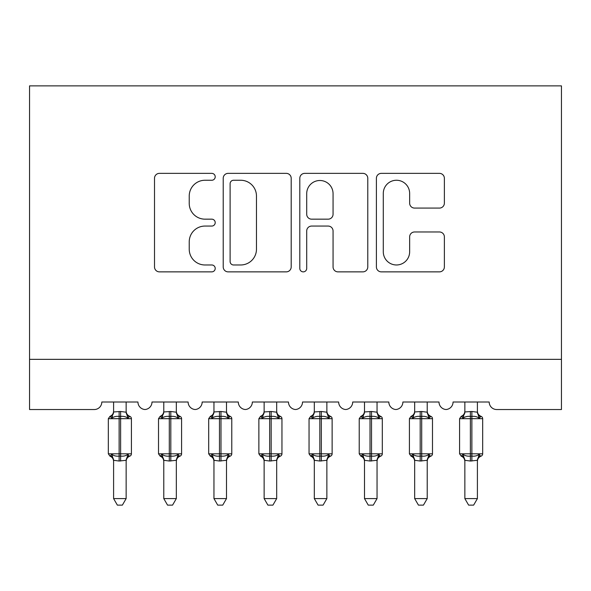 <?xml version="1.0" encoding="UTF-8"?>
<svg xmlns="http://www.w3.org/2000/svg" width="591" height="591" viewBox="0 0 591 591"><rect width="100%" height="100%" fill="white"/><g stroke="black" fill="none" stroke-linecap="round" stroke-linejoin="round"><path stroke-width="0.89" d="M215.213 176.805A3.45 3.45 0 0 0 211.77 173.362L159.437 173.362A4.927 4.927 0 0 0 154.51 178.283L154.51 266.94A4.927 4.927 0 0 0 159.437 271.867L211.77 271.867A3.45 3.45 0 0 0 215.213 268.425A3.45 3.45 0 0 0 211.77 264.975L204.996 264.975A15.765 15.765 0 0 1 189.231 249.21L189.231 241.822A15.765 15.765 0 0 1 204.996 226.065L211.77 226.065A3.45 3.45 0 0 0 215.213 222.615A3.45 3.45 0 0 0 211.77 219.165L204.996 219.165A15.765 15.765 0 0 1 189.231 203.407L189.231 196.02A15.765 15.765 0 0 1 204.996 180.255L211.77 180.255A3.45 3.45 0 0 0 215.213 176.805M439.445 208.084A4.927 4.927 0 0 0 444.373 203.156L444.373 178.283A4.927 4.927 0 0 0 439.445 173.362L381.328 173.362A4.927 4.927 0 0 0 376.401 178.283L376.401 266.94A4.927 4.927 0 0 0 381.328 271.867L439.445 271.867A4.927 4.927 0 0 0 444.373 266.94L444.373 236.895A4.927 4.927 0 0 0 439.445 231.975L414.572 231.975A4.927 4.927 0 0 0 409.644 236.895L409.644 251.796A13.172 13.172 0 0 1 396.472 264.975A13.172 13.172 0 0 1 383.293 251.796L383.293 193.434A13.172 13.172 0 0 1 396.472 180.255A13.172 13.172 0 0 1 409.644 193.434L409.644 203.156A4.927 4.927 0 0 0 414.572 208.084L439.445 208.084M561.45 359.35L561.45 85.88L29.55 85.88L29.55 409.533L94.279 409.533A7.528 7.528 0 0 0 101.807 402.006L137.939 402.006A7.528 7.528 0 0 0 144.965 409.519A7.528 7.528 0 0 0 151.99 402.006L188.115 402.006A7.528 7.528 0 0 0 195.141 409.519A7.528 7.528 0 0 0 202.166 402.006L238.299 402.006A7.528 7.528 0 0 0 245.324 409.519A7.528 7.528 0 0 0 252.342 402.006L288.474 402.006A7.528 7.528 0 0 0 295.5 409.519A7.528 7.528 0 0 0 302.526 402.006L338.658 402.006A7.528 7.528 0 0 0 345.676 409.519A7.528 7.528 0 0 0 352.701 402.006L388.834 402.006A7.528 7.528 0 0 0 395.859 409.519A7.528 7.528 0 0 0 402.885 402.006L439.01 402.006A7.528 7.528 0 0 0 446.035 409.519A7.528 7.528 0 0 0 453.061 402.006L489.193 402.006A7.528 7.528 0 0 0 496.721 409.533L561.45 409.533L561.45 359.35L29.55 359.35M291.193 178.283A4.927 4.927 0 0 0 286.266 173.362L228.148 173.362A4.927 4.927 0 0 0 223.221 178.283L223.221 266.94A4.927 4.927 0 0 0 228.148 271.867L286.266 271.867A4.927 4.927 0 0 0 291.193 266.94L291.193 178.283M304.734 173.362L362.852 173.362A4.927 4.927 0 0 1 367.779 178.283L367.779 266.94A4.927 4.927 0 0 1 362.852 271.867L337.986 271.867A4.927 4.927 0 0 1 333.058 266.94L333.058 230.985A4.927 4.927 0 0 0 328.131 226.065L311.634 226.065A4.927 4.927 0 0 0 306.707 230.985L306.707 268.425A3.45 3.45 0 0 1 303.257 271.867A3.45 3.45 0 0 1 299.807 268.425L299.807 178.283A4.927 4.927 0 0 1 304.734 173.362M233.563 180.255A3.45 3.45 0 0 0 230.113 183.705L230.113 261.525A3.45 3.45 0 0 0 233.563 264.975L240.707 264.975A15.765 15.765 0 0 0 256.464 249.21L256.464 196.02A15.765 15.765 0 0 0 240.707 180.255L233.563 180.255M333.058 193.678A13.172 13.172 0 0 0 319.879 180.499A13.172 13.172 0 0 0 306.707 193.678L306.707 214.245A4.927 4.927 0 0 0 311.634 219.165L328.131 219.165A4.927 4.927 0 0 0 333.058 214.245L333.058 193.678M108.33 453.814L109.978 456.171L111.78 454.309C113.827 455.846 116.272 456.429 119.123 456.075L119.123 453.814L120.623 453.814L120.623 416.433C123.475 416.071 125.92 416.662 127.966 418.199L129.769 416.337A2.512 2.512 0 0 1 131.416 418.687L108.33 418.687L108.33 453.814L119.123 453.814L119.123 416.433C116.272 416.071 113.827 416.662 111.78 418.199L109.978 416.337L108.33 418.687M126.142 498.597L122.381 505.12L117.365 505.12L113.598 498.597L126.142 498.597L126.149 460.293L119.123 461.032L119.123 456.075L120.623 456.075L120.623 453.814L131.416 453.814A2.512 2.512 0 0 1 129.769 456.171L129.045 455.92L129.769 456.171C127.486 457.146 126.282 458.875 126.142 461.357M126.142 460.552L126.142 460.552A5.518 5.26 180 0 1 129.045 455.92L127.966 454.309C125.92 455.846 123.475 456.429 120.623 456.075L120.623 461.032M113.598 498.597L113.598 460.293L111.78 454.309M119.123 461.032L113.598 460.293M110.702 416.589A5.518 5.26 0 0 0 113.598 411.957L120.623 411.469L126.149 412.215L126.142 402.006M113.598 402.006L113.598 411.986M111.78 418.199L112.519 416.064M127.966 418.199L126.149 412.215M126.149 460.293L127.966 454.309M158.514 453.814L160.154 456.171L161.956 454.309C164.002 455.846 166.448 456.429 169.299 456.075L169.299 453.814L170.806 453.814L170.806 416.433C173.651 416.071 176.103 416.662 178.142 418.199L179.945 416.337A2.512 2.512 0 0 1 181.592 418.687L158.514 418.687L158.514 453.814L169.299 453.814L169.299 416.433C166.448 416.071 164.002 416.662 161.956 418.199L160.154 416.337L158.514 418.687M176.325 498.597L172.557 505.12L167.549 505.12L163.781 498.597L176.325 498.597L176.325 460.293L169.299 461.032L169.299 456.075L170.806 456.075L170.806 453.814L181.592 453.814A2.512 2.512 0 0 1 179.945 456.171L179.221 455.92L179.945 456.171C177.662 457.146 176.458 458.875 176.325 461.357M176.325 460.552L176.325 460.552A5.518 5.26 180 0 1 179.221 455.92L178.142 454.309C176.103 455.846 173.651 456.429 170.806 456.075L170.806 461.032M163.781 498.597L163.773 460.293L161.956 454.309M169.299 461.032L163.773 460.293M160.878 416.589A5.518 5.26 0 0 0 163.781 411.957L170.806 411.469L176.325 412.215L176.325 402.006M163.781 402.006L163.781 411.986M161.956 418.199L162.695 416.064M178.142 418.199L176.325 412.215M176.325 460.293L178.142 454.309M208.689 453.814L210.337 456.171L212.139 454.309C214.186 455.846 216.631 456.429 219.475 456.075L219.475 453.814L220.982 453.814L220.982 416.433C223.834 416.071 226.279 416.662 228.325 418.199L230.128 416.337A2.512 2.512 0 0 1 231.775 418.687L208.689 418.687L208.689 453.814L219.475 453.814L219.475 416.433C216.631 416.071 214.186 416.662 212.139 418.199L210.337 416.337L208.689 418.687M226.501 498.597L222.741 505.12L217.724 505.12L213.957 498.597L226.501 498.597L226.508 460.293L219.475 461.032L219.475 456.075L220.982 456.075L220.982 453.814L231.775 453.814A2.512 2.512 0 0 1 230.128 456.171L229.404 455.92L230.128 456.171C227.845 457.146 226.634 458.875 226.501 461.357M226.501 460.552L226.501 460.552A5.518 5.26 180 0 1 229.404 455.92L228.325 454.309C226.279 455.846 223.834 456.429 220.982 456.075L220.982 461.032M213.957 498.597L213.957 460.293L212.139 454.309M219.475 461.032L213.957 460.293M211.061 416.589A5.518 5.26 0 0 0 213.957 411.957L220.982 411.469L226.508 412.215L226.501 402.006M213.957 402.006L213.957 411.986M212.139 418.199L212.878 416.064M228.325 418.199L226.508 412.215M226.508 460.293L228.325 454.309M258.873 453.814L260.513 456.171L262.315 454.309C264.362 455.846 266.807 456.429 269.659 456.075L269.659 453.814L271.166 453.814L271.166 416.433C274.01 416.071 276.455 416.662 278.501 418.199L280.304 416.337A2.512 2.512 0 0 1 281.951 418.687L258.873 418.687L258.873 453.814L269.659 453.814L269.659 416.433C266.807 416.071 264.362 416.662 262.315 418.199L260.513 416.337L258.873 418.687M276.684 498.597L272.916 505.12L267.908 505.12L264.14 498.597L276.684 498.597L276.684 460.293L269.659 461.032L269.659 456.075L271.166 456.075L271.166 453.814L281.951 453.814A2.512 2.512 0 0 1 280.304 456.171L279.58 455.92L280.304 456.171C278.021 457.146 276.817 458.875 276.684 461.357M276.684 460.552L276.684 460.552A5.518 5.26 180 0 1 279.58 455.92L278.501 454.309C276.455 455.846 274.01 456.429 271.166 456.075L271.166 461.032M264.14 498.597L264.133 460.293L262.315 454.309M269.659 461.032L264.133 460.293M261.237 416.589A5.518 5.26 0 0 0 264.14 411.957L271.166 411.469L276.684 412.215L276.684 402.006M264.14 402.006L264.14 411.986M262.315 418.199L263.054 416.064M278.501 418.199L276.684 412.215M276.684 460.293L278.501 454.309M309.049 453.814L310.696 456.171L312.499 454.309C314.545 455.846 316.99 456.429 319.834 456.075L319.834 453.814L321.341 453.814L321.341 416.433C324.193 416.071 326.638 416.662 328.685 418.199L330.487 416.337A2.512 2.512 0 0 1 332.127 418.687L309.049 418.687L309.049 453.814L319.834 453.814L319.834 416.433C316.99 416.071 314.545 416.662 312.499 418.199L310.696 416.337L309.049 418.687M326.86 498.597L323.092 505.12L318.084 505.12L314.316 498.597L326.86 498.597L326.867 460.293L319.834 461.032L319.834 456.075L321.341 456.075L321.341 453.814L332.127 453.814A2.512 2.512 0 0 1 330.487 456.171L329.763 455.92L330.487 456.171C328.204 457.146 326.993 458.875 326.86 461.357M326.86 460.552L326.86 460.552A5.518 5.26 180 0 1 329.763 455.92L328.685 454.309C326.638 455.846 324.193 456.429 321.341 456.075L321.341 461.032M314.316 498.597L314.316 460.293L312.499 454.309M319.834 461.032L314.316 460.293M311.42 416.589A5.518 5.26 0 0 0 314.316 411.957L321.341 411.469L326.867 412.215L326.86 402.006M314.316 402.006L314.316 411.986M312.499 418.199L313.237 416.064M328.685 418.199L326.867 412.215M326.867 460.293L328.685 454.309M359.225 453.814L360.872 456.171L362.675 454.309C364.721 455.846 367.166 456.429 370.018 456.075L370.018 453.814L371.525 453.814L371.525 416.433C374.369 416.071 376.814 416.662 378.861 418.199L380.663 416.337A2.512 2.512 0 0 1 382.311 418.687L359.225 418.687L359.225 453.814L370.018 453.814L370.018 416.433C367.166 416.071 364.721 416.662 362.675 418.199L360.872 416.337L359.225 418.687M377.043 498.597L373.276 505.12L368.259 505.12L364.499 498.597L377.043 498.597L377.043 460.293L370.018 461.032L370.018 456.075L371.525 456.075L371.525 453.814L382.311 453.814A2.512 2.512 0 0 1 380.663 456.171L379.939 455.92L380.663 456.171C378.38 457.146 377.176 458.875 377.043 461.357M377.043 460.552L377.043 460.552A5.518 5.26 180 0 1 379.939 455.92L378.861 454.309C376.814 455.846 374.369 456.429 371.525 456.075L371.525 461.032M364.499 498.597L364.492 460.293L362.675 454.309M370.018 461.032L364.492 460.293M361.596 416.589A5.518 5.26 0 0 0 364.499 411.957L371.525 411.469L377.043 412.215L377.043 402.006M364.499 402.006L364.499 411.986M362.675 418.199L363.413 416.064M378.861 418.199L377.043 412.215M377.043 460.293L378.861 454.309M409.408 453.814L411.055 456.171L412.858 454.309C414.897 455.846 417.349 456.429 420.194 456.075L420.194 453.814L421.701 453.814L421.701 416.433C424.552 416.071 426.998 416.662 429.044 418.199L430.846 416.337A2.512 2.512 0 0 1 432.486 418.687L409.408 418.687L409.408 453.814L420.194 453.814L420.194 416.433C417.349 416.071 414.897 416.662 412.858 418.199L411.055 416.337L409.408 418.687M427.219 498.597L423.452 505.12L418.443 505.12L414.675 498.597L427.219 498.597L427.227 460.293L420.194 461.032L420.194 456.075L421.701 456.075L421.701 453.814L432.486 453.814A2.512 2.512 0 0 1 430.846 456.171L430.122 455.92L430.846 456.171C428.564 457.146 427.352 458.875 427.219 461.357M427.219 460.552L427.219 460.552A5.518 5.26 180 0 1 430.122 455.92L429.044 454.309C426.998 455.846 424.552 456.429 421.701 456.075L421.701 461.032M414.675 498.597L414.675 460.293L412.858 454.309M420.194 461.032L414.675 460.293M411.779 416.589A5.518 5.26 0 0 0 414.675 411.957L421.701 411.469L427.227 412.215L427.219 402.006M414.675 402.006L414.675 411.986M412.858 418.199L413.597 416.064M429.044 418.199L427.227 412.215M427.227 460.293L429.044 454.309M459.584 453.814L461.231 456.171L463.034 454.309C465.08 455.846 467.525 456.429 470.377 456.075L470.377 453.814L471.877 453.814L471.877 416.433C474.728 416.071 477.173 416.662 479.22 418.199L481.022 416.337A2.512 2.512 0 0 1 482.67 418.687L459.584 418.687L459.584 453.814L470.377 453.814L470.377 416.433C467.525 416.071 465.08 416.662 463.034 418.199L461.231 416.337L459.584 418.687M477.402 498.597L473.635 505.12L468.619 505.12L464.858 498.597L477.402 498.597L477.402 460.293L470.377 461.032L470.377 456.075L471.877 456.075L471.877 453.814L482.67 453.814A2.512 2.512 0 0 1 481.022 456.171L480.298 455.92L481.022 456.171C478.74 457.146 477.535 458.875 477.402 461.357M477.402 460.552L477.402 460.552A5.518 5.26 180 0 1 480.298 455.92L479.22 454.309C477.173 455.846 474.728 456.429 471.877 456.075L471.877 461.032M464.858 498.597L464.851 460.293L463.034 454.309M470.377 461.032L464.851 460.293M461.955 416.589A5.518 5.26 0 0 0 464.858 411.957L471.877 411.469L477.402 412.215L477.402 402.006M464.858 402.006L464.858 411.986M463.034 418.199L463.772 416.064M479.22 418.199L477.402 412.215M477.402 460.293L479.22 454.309M120.623 411.469L120.623 416.433L119.123 416.433L119.123 411.469M129.045 416.589A5.518 5.26 0 0 1 126.142 411.957M110.702 455.92A5.518 5.26 180 0 1 113.598 460.552M170.806 411.469L170.806 416.433L169.299 416.433L169.299 411.469M179.221 416.589A5.518 5.26 0 0 1 176.325 411.957M160.878 455.92A5.518 5.26 180 0 1 163.781 460.552M220.982 411.469L220.982 416.433L219.475 416.433L219.475 411.469M229.404 416.589A5.518 5.26 0 0 1 226.501 411.957M211.061 455.92A5.518 5.26 180 0 1 213.957 460.552M271.166 411.469L271.166 416.433L269.659 416.433L269.659 411.469M279.58 416.589A5.518 5.26 0 0 1 276.684 411.957M261.237 455.92A5.518 5.26 180 0 1 264.14 460.552M321.341 411.469L321.341 416.433L319.834 416.433L319.834 411.469M329.763 416.589A5.518 5.26 0 0 1 326.86 411.957M311.42 455.92A5.518 5.26 180 0 1 314.316 460.552M371.525 411.469L371.525 416.433L370.018 416.433L370.018 411.469M379.939 416.589A5.518 5.26 0 0 1 377.043 411.957M361.596 455.92A5.518 5.26 180 0 1 364.499 460.552M421.701 411.469L421.701 416.433L420.194 416.433L420.194 411.469M430.122 416.589A5.518 5.26 0 0 1 427.219 411.957M411.779 455.92A5.518 5.26 180 0 1 414.675 460.552M471.877 411.469L471.877 416.433L470.377 416.433L470.377 411.469M480.298 416.589A5.518 5.26 0 0 1 477.402 411.957M461.955 455.92A5.518 5.26 180 0 1 464.858 460.552M131.416 453.814L131.416 418.687M129.769 416.337C127.486 415.355 126.282 413.626 126.142 411.151M109.978 416.337C112.26 415.355 113.465 413.626 113.598 411.151M109.978 456.171C112.26 457.146 113.465 458.875 113.598 461.357M181.592 453.814L181.592 418.687M179.945 416.337C177.662 415.355 176.458 413.626 176.325 411.151M160.154 416.337C162.436 415.355 163.648 413.626 163.781 411.151M160.154 456.171C162.436 457.146 163.648 458.875 163.781 461.357M231.775 453.814L231.775 418.687M230.128 416.337C227.845 415.355 226.634 413.626 226.501 411.151M210.337 416.337C212.62 415.355 213.824 413.626 213.957 411.151M210.337 456.171C212.62 457.146 213.824 458.875 213.957 461.357M281.951 453.814L281.951 418.687M280.304 416.337C278.021 415.355 276.817 413.626 276.684 411.151M260.513 416.337C262.796 415.355 264.007 413.626 264.14 411.151M260.513 456.171C262.796 457.146 264.007 458.875 264.14 461.357M332.127 453.814L332.127 418.687M330.487 416.337C328.204 415.355 326.993 413.626 326.86 411.151M310.696 416.337C312.979 415.355 314.183 413.626 314.316 411.151M310.696 456.171C312.979 457.146 314.183 458.875 314.316 461.357M382.311 453.814L382.311 418.687M380.663 416.337C378.38 415.355 377.176 413.626 377.043 411.151M360.872 416.337C363.155 415.355 364.366 413.626 364.499 411.151M360.872 456.171C363.155 457.146 364.366 458.875 364.499 461.357M432.486 453.814L432.486 418.687M430.846 416.337C428.564 415.355 427.352 413.626 427.219 411.151M411.055 416.337C413.338 415.355 414.542 413.626 414.675 411.151M411.055 456.171C413.338 457.146 414.542 458.875 414.675 461.357M482.67 453.814L482.67 418.687M481.022 416.337C478.74 415.355 477.535 413.626 477.402 411.151M461.231 416.337C463.514 415.355 464.718 413.626 464.858 411.151M461.231 456.171C463.514 457.146 464.718 458.875 464.858 461.357"/></g></svg>
